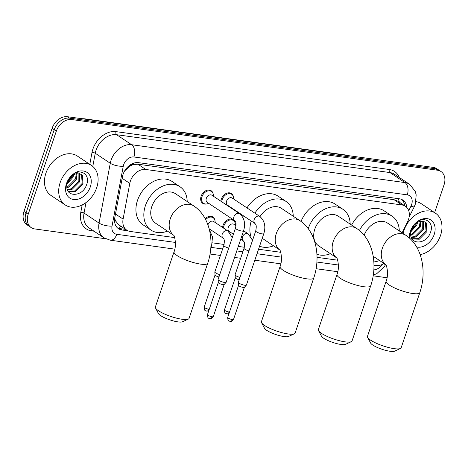 <?xml version="1.0" encoding="UTF-8"?>
<svg xmlns="http://www.w3.org/2000/svg" width="468" height="468" viewBox="0 0 468 468"><rect width="100%" height="100%" fill="white"/><g stroke="black" fill="none" stroke-linecap="round" stroke-linejoin="round"><path stroke-width="0.7" d="M222.628 227.483A7.587 5.645 -56.3 0 1 223.072 225.301A7.587 5.645 -56.3 0 1 233.134 219.802A7.587 5.645 -56.3 0 1 235.106 222.908M206.388 203.989A7.587 5.645 -56.3 0 1 202.755 203.364A7.587 5.645 -56.3 0 1 201.123 196.244A7.587 5.645 -56.3 0 1 211.179 190.739A7.587 5.645 -56.3 0 1 213.151 193.851M220.919 201.228A7.587 5.645 -56.3 0 1 221.364 199.046A7.587 5.645 -56.3 0 1 231.42 193.547A7.587 5.645 -56.3 0 1 233.392 196.654M402.117 232.801L407.534 221.867A14.227 10.588 123.7 0 0 408.476 219.609A14.227 10.588 123.7 0 0 405.405 206.253A14.227 10.588 123.7 0 0 401.953 204.966L145.8 169.474A14.227 10.588 123.7 0 0 129.788 183.386L123.096 219.106A14.227 10.588 123.7 0 0 126.769 230.157A14.227 10.588 123.7 0 0 130.221 231.449L174.681 237.609M129.203 166.713A14.227 10.588 -56.3 0 1 133.661 164.531L133.474 164.508A4.744 3.528 123.7 0 0 129.203 166.713L124.611 170.949M114.678 218.439L115.596 220.978L118.854 224.88L126.769 230.157M399.959 202.621A4.744 3.528 123.7 0 0 397.882 201.141L405.405 206.253M397.689 201.117L394.033 199.684L137.879 164.192L133.661 164.531M373.967 265.221L376.067 265.508A14.227 10.588 123.7 0 0 384.029 263.496M212.314 242.822L224.084 244.454M238.3 246.42L244.331 247.256M258.541 249.228L280.73 252.299M317.035 257.33L337.662 260.19M205.177 218.696A7.587 5.645 -56.3 0 1 212.887 216.994A7.587 5.645 -56.3 0 1 214.859 220.106M406.774 207.412A14.227 10.588 123.7 0 0 402.878 200.093A14.227 10.588 123.7 0 0 399.426 198.806L138.51 162.653A14.227 10.588 123.7 0 0 122.499 176.565L114.806 217.643A14.227 10.588 123.7 0 0 118.48 228.694A14.227 10.588 123.7 0 0 121.932 229.987L127.992 230.823M401.766 199.479A14.227 10.588 -56.3 0 1 404.644 205.75M105.534 238.744L34.696 228.928A14.227 10.588 -56.3 0 1 31.245 227.635A14.227 10.588 -56.3 0 1 28.179 214.28L56.318 131.145A14.227 10.588 -56.3 0 1 71.721 119.539L437.521 170.217A14.227 10.588 -56.3 0 1 440.967 171.51A14.227 10.588 -56.3 0 1 444.038 184.866L434.637 212.63M420.445 254.563L420.293 255.025M387.042 277.746L373.177 275.822M31.245 227.635L27.033 224.827A14.227 10.588 -56.3 0 1 23.962 211.472L52.1 128.337A14.227 10.588 -56.3 0 1 67.509 116.725L433.304 167.409L435.41 168.813A14.227 10.588 -56.3 0 1 438.861 170.106A14.227 10.588 -56.3 0 0 435.41 168.813L69.615 118.135L435.41 168.813L437.521 170.217M52.1 128.337L54.206 129.741A14.227 10.588 -56.3 0 1 69.615 118.135A14.227 10.588 -56.3 0 0 54.206 129.741L26.068 212.876L54.206 129.741L56.318 131.145M29.139 226.231A14.227 10.588 -56.3 0 1 26.068 212.876A14.227 10.588 -56.3 0 0 29.139 226.231M125.605 229.379L119.82 228.577A14.227 10.588 -56.3 0 1 117.48 227.904M433.304 167.409A14.227 10.588 -56.3 0 1 436.755 168.696L440.967 171.51M403.135 233.479A23.71 17.649 -56.3 0 1 404.001 230.355A23.71 17.649 -56.3 0 1 435.427 213.156A23.71 17.649 -56.3 0 1 440.54 235.416A23.71 17.649 -56.3 0 1 420.153 254.621M416.017 201.609A23.71 17.649 -56.3 0 1 421.2 203.668L435.427 213.156M411.939 238.738L418.474 238.668L426.055 231.046L425.383 222.282L424.798 221.715M412.062 238.943L419.31 239.224L426.892 231.601L426.219 222.838L425.231 221.972L420.399 221.341A10.717 7.979 -56.3 0 0 411.378 229.981A10.717 7.979 -56.3 0 0 410.746 233.128C409.406 245.302 426.249 244.53 430.18 233.093C435.287 221.814 423.265 214.754 415.081 223.762L410.676 230.841L410.056 233.239L410.764 230.736C413.004 225.231 416.216 222.095 420.399 221.341M411.191 237.106L415.128 236.434L422.709 228.817L422.785 221.124M411.372 237.598L415.964 236.989L423.546 229.373L423.335 221.206M410.723 234.55L411.781 234.205L419.363 226.582L420.182 221.387M410.787 235.287L412.618 234.76L420.2 227.138L420.907 221.224M411.237 230.431L416.017 224.353L416.444 223.119M410.922 231.736L416.853 224.909L417.573 222.405M409.482 238.101A15.462 11.507 -56.3 0 1 410.36 231.233A15.462 11.507 -56.3 0 1 427.097 218.62A15.462 11.507 -56.3 0 1 434.187 234.532A15.462 11.507 -56.3 0 1 416.672 247.01M400.397 348.496L394.629 351.158A13.04 2.948 -161.3 0 1 390.078 351.275A13.04 2.948 -161.3 0 1 370.597 343.021L367.632 337.405A17.784 4.025 18.7 0 0 394.196 348.654A17.784 4.025 18.7 0 0 400.397 348.496A17.784 4.025 18.7 0 0 401.158 347.765L419.819 292.635A17.784 4.025 -161.3 0 1 412.858 293.524A17.784 4.025 -161.3 0 1 394.711 287.99A17.784 4.025 -161.3 0 1 386.129 281.233L367.468 336.363A17.784 4.025 18.7 0 0 367.632 337.405M385.767 264.636A17.784 13.239 123.7 0 1 382.35 248.239A17.784 13.239 123.7 0 1 401.608 233.725A17.784 13.239 123.7 0 1 405.92 235.34L387.475 223.037A17.784 13.239 123.7 0 0 364.145 235.258M359.442 230.496A26.085 19.416 -56.3 0 1 392.079 216.134A26.085 19.416 -56.3 0 1 399.292 230.917M351.614 225.073A26.085 19.416 -56.3 0 1 384.175 210.863L392.079 216.134M379.554 260.512A26.085 19.416 -56.3 0 1 373.844 261.951M351.287 341.693L345.513 344.349A13.04 2.948 -161.3 0 1 340.967 344.466A13.04 2.948 -161.3 0 1 321.487 336.217L318.515 330.601A17.784 4.025 18.7 0 0 345.08 341.851A17.784 4.025 18.7 0 0 351.287 341.693A17.784 4.025 18.7 0 0 352.047 340.961L370.709 285.831A17.784 4.025 -161.3 0 1 363.741 286.72A17.784 4.025 -161.3 0 1 345.595 281.18A17.784 4.025 -161.3 0 1 337.019 274.423L318.357 329.56A17.784 4.025 18.7 0 0 318.515 330.601M336.656 257.833A17.784 13.239 123.7 0 1 333.234 241.429A17.784 13.239 123.7 0 1 352.492 226.921A17.784 13.239 123.7 0 1 356.809 228.536L338.364 216.234A17.784 13.239 123.7 0 0 314.794 229.133A17.784 13.239 123.7 0 0 318.626 245.823L336.673 257.862M308.248 228.7A26.085 19.416 -56.3 0 1 308.394 228.244A26.085 19.416 -56.3 0 1 342.968 209.331A26.085 19.416 -56.3 0 1 350.175 224.113M301.041 221.469A26.085 19.416 -56.3 0 1 335.065 204.06L342.968 209.331M330.443 253.703A26.085 19.416 -56.3 0 1 316.918 254.223M294.349 333.801L288.58 336.463A13.04 2.948 -161.3 0 1 284.029 336.58A13.04 2.948 -161.3 0 1 264.549 328.331L261.583 322.709A17.784 4.025 18.7 0 0 288.148 333.959A17.784 4.025 18.7 0 0 294.349 333.801A17.784 4.025 18.7 0 0 295.109 333.076L313.771 277.939A17.784 4.025 -161.3 0 1 306.809 278.829A17.784 4.025 -161.3 0 1 288.662 273.294A17.784 4.025 -161.3 0 1 280.08 266.538L261.419 321.668A17.784 4.025 18.7 0 0 261.583 322.709M279.724 249.947A17.784 13.239 123.7 0 1 276.301 233.544A17.784 13.239 123.7 0 1 295.56 219.036A17.784 13.239 123.7 0 1 299.871 220.65L281.426 208.348A17.784 13.239 123.7 0 0 260.027 216.614M254.884 213.18A26.085 19.416 -56.3 0 1 286.036 201.445A26.085 19.416 -56.3 0 1 293.243 216.228M246.981 207.909A26.085 19.416 -56.3 0 1 278.127 196.168L286.036 201.445M273.511 245.817A26.085 19.416 -56.3 0 1 259.576 246.174M252.609 240.137A26.085 19.416 -56.3 0 1 252.351 239.698M251.076 236.902A26.085 19.416 -56.3 0 1 251.246 221.019M242.869 217.404A26.085 19.416 -56.3 0 1 243.342 215.748M188.306 319.112L182.532 321.768A13.04 2.948 -161.3 0 1 177.986 321.885A13.04 2.948 -161.3 0 1 158.5 313.636L155.534 308.02A17.784 4.025 18.7 0 0 182.099 319.27A17.784 4.025 18.7 0 0 188.306 319.112A17.784 4.025 18.7 0 0 189.066 318.38L207.722 263.25A17.784 4.025 -161.3 0 1 200.76 264.139A17.784 4.025 -161.3 0 1 182.614 258.599A17.784 4.025 -161.3 0 1 174.037 251.842L155.376 306.979A17.784 4.025 18.7 0 0 155.534 308.02M173.675 235.252A17.784 13.239 123.7 0 1 170.253 218.849A17.784 13.239 123.7 0 1 189.511 204.34A17.784 13.239 123.7 0 1 193.822 205.955L175.383 193.653A17.784 13.239 123.7 0 0 151.808 206.552A17.784 13.239 123.7 0 0 155.645 223.242L173.692 235.281M167.462 231.122A26.085 19.416 -56.3 0 1 151.041 230.151A26.085 19.416 -56.3 0 1 145.413 205.663A26.085 19.416 -56.3 0 1 179.987 186.75A26.085 19.416 -56.3 0 1 187.194 201.532M151.041 230.151L143.138 224.874A26.085 19.416 -56.3 0 1 137.51 200.392A26.085 19.416 -56.3 0 1 172.084 181.479L179.987 186.75M255.089 223.581L227.477 205.165A4.27 3.177 -56.3 0 1 226.559 201.158A4.27 3.177 -56.3 0 1 232.216 198.063L259.828 216.479A4.27 3.177 -56.3 0 0 258.582 216.07A4.27 3.177 -56.3 0 0 254.171 219.574A4.27 3.177 -56.3 0 0 255.089 223.581C255.042 224.482 257.207 223.546 255.727 230.929L238.335 282.298A4.27 0.965 -161.3 0 0 238.329 282.391A4.27 0.965 -161.3 0 0 239.089 283.21A4.27 0.965 -161.3 0 0 244.752 285.246A4.27 0.965 -161.3 0 0 246.373 285.117A4.27 0.965 -161.3 0 0 246.425 285.035L263.812 233.667A4.27 0.965 -161.3 0 1 262.139 233.877A4.27 0.965 -161.3 0 1 261.928 233.848A4.27 0.965 -161.3 0 1 257.675 232.497A4.27 0.965 -161.3 0 1 255.727 230.929M221.826 201.831A7.114 5.294 -56.3 0 1 222.259 199.45A7.114 5.294 -56.3 0 1 231.683 194.29A7.114 5.294 -56.3 0 1 233.631 199.005M244.413 287.282A3.083 0.696 -161.3 0 1 244.378 287.34A3.083 0.696 -161.3 0 1 243.202 287.434A3.083 0.696 -161.3 0 1 239.119 285.96A3.083 0.696 -161.3 0 1 238.563 285.369A3.083 0.696 -161.3 0 1 238.569 285.304M228.893 206.107A7.114 5.294 -56.3 0 1 228.513 206.289M234.848 220.779L207.236 202.357A4.27 3.177 -56.3 0 1 206.312 198.356A4.27 3.177 -56.3 0 1 211.969 195.261L239.581 213.677A4.27 3.177 -56.3 0 0 238.341 213.268A4.27 3.177 -56.3 0 0 233.924 216.772A4.27 3.177 -56.3 0 0 234.848 220.779C234.801 221.674 236.96 220.738 235.48 228.121L218.094 279.49A4.27 0.965 -161.3 0 0 218.082 279.589A4.27 0.965 -161.3 0 0 218.849 280.402A4.27 0.965 -161.3 0 0 224.505 282.444A4.27 0.965 -161.3 0 0 226.132 282.309A4.27 0.965 -161.3 0 0 226.179 282.227L243.565 230.859A4.27 0.965 -161.3 0 1 241.892 231.075A4.27 0.965 -161.3 0 1 241.681 231.04A4.27 0.965 -161.3 0 1 237.428 229.694A4.27 0.965 -161.3 0 1 235.48 228.121M208.652 203.305A7.114 5.294 -56.3 0 1 203.545 203.323A7.114 5.294 -56.3 0 1 202.012 196.642A7.114 5.294 -56.3 0 1 211.442 191.488A7.114 5.294 -56.3 0 1 213.385 196.203M224.166 284.474A3.083 0.696 -161.3 0 1 224.131 284.532A3.083 0.696 -161.3 0 1 222.961 284.626A3.083 0.696 -161.3 0 1 218.872 283.158A3.083 0.696 -161.3 0 1 218.316 282.567A3.083 0.696 -161.3 0 1 218.328 282.496M233.409 234.234L229.191 231.42A4.27 3.177 -56.3 0 1 228.267 227.413A4.27 3.177 -56.3 0 1 233.924 224.318L235.989 225.693M239.99 277.413A4.27 0.965 -161.3 0 1 235.831 275.687A4.27 0.965 -161.3 0 1 235.065 274.868A4.27 0.965 -161.3 0 1 235.076 274.774L244.05 248.256C245.53 240.874 243.372 241.81 243.418 240.909A4.27 3.177 -56.3 0 1 242.494 236.902A4.27 3.177 -56.3 0 1 246.911 233.397A4.27 3.177 -56.3 0 1 248.151 233.807L252.539 240.336M223.534 228.086A7.114 5.294 -56.3 0 1 223.967 225.705A7.114 5.294 -56.3 0 1 233.397 220.545A7.114 5.294 -56.3 0 1 235.34 225.266M239.195 279.765A3.083 0.696 -161.3 0 1 235.854 278.437A3.083 0.696 -161.3 0 1 235.299 277.846A3.083 0.696 -161.3 0 1 235.31 277.776M230.607 232.368A7.114 5.294 -56.3 0 1 229.823 232.707M207.932 224.897A4.27 3.177 -56.3 0 1 208.026 224.611A4.27 3.177 -56.3 0 1 213.683 221.516L227.91 231.005A4.27 3.177 -56.3 0 0 226.664 230.595A4.27 3.177 -56.3 0 0 222.253 234.099A4.27 3.177 -56.3 0 0 223.172 238.107C223.125 239.002 225.284 238.066 223.803 245.454L214.83 271.966A4.27 0.965 -161.3 0 0 214.818 272.06A4.27 0.965 -161.3 0 0 215.584 272.879A4.27 0.965 -161.3 0 0 219.744 274.605M205.663 219.615A7.114 5.294 -56.3 0 1 213.151 217.743A7.114 5.294 -56.3 0 1 215.099 222.458M218.948 276.962A3.083 0.696 -161.3 0 1 215.608 275.634A3.083 0.696 -161.3 0 1 215.058 275.044A3.083 0.696 -161.3 0 1 215.064 274.973M210.36 229.56A7.114 5.294 -56.3 0 1 209.576 229.905M60.132 182.707A23.71 17.649 -56.3 0 1 91.558 165.514A23.71 17.649 -56.3 0 1 96.671 187.773A23.71 17.649 -56.3 0 1 65.245 204.966A23.71 17.649 -56.3 0 1 60.132 182.707M65.245 204.966L51.018 195.478A23.71 17.649 -56.3 0 1 45.899 173.219A23.71 17.649 -56.3 0 1 77.331 156.025L91.558 165.514M68.065 191.096L74.599 191.02L82.187 183.403L81.514 174.64L80.929 174.073M68.193 191.301L75.436 191.582L83.023 183.959L82.35 175.196L81.362 174.33L76.524 173.698A10.717 7.979 -56.3 0 0 67.509 182.339A10.717 7.979 -56.3 0 0 66.877 185.486C65.538 197.654 82.38 196.888 86.305 185.451C91.418 174.172 79.39 167.111 71.206 176.12L66.807 183.199L66.187 185.597L66.895 183.093C69.129 177.588 72.341 174.453 76.524 173.698M67.322 189.458L71.253 188.791L78.84 181.169L78.916 173.482M67.503 189.955L72.09 189.347L79.677 181.73L79.466 173.564M66.854 186.907L67.907 186.556L75.494 178.94L76.313 173.745M66.918 187.645L68.743 187.118L76.331 179.496L77.039 173.581M67.363 182.789L72.148 176.705L72.569 175.477M67.047 184.094L72.985 177.267L73.704 174.763M90.312 186.89A15.462 11.507 -56.3 0 1 73.575 199.508A15.462 11.507 -56.3 0 1 66.485 183.591A15.462 11.507 -56.3 0 1 83.228 170.978A15.462 11.507 -56.3 0 1 90.312 186.89M125.757 169.194A14.227 4.721 10.6 0 0 126.249 169.2M397.882 201.141A14.227 8.939 -82.1 0 0 398.555 198.684M119.264 228.483A14.227 8.939 -82.1 0 0 120.475 225.956M114.555 220.925A14.227 4.721 10.6 0 0 115.596 220.978M133.474 164.508A14.227 8.939 -82.1 0 0 133.895 163.098M394.033 199.684L401.953 204.966M115.479 214.028L123.096 219.106M122.177 178.308L129.788 183.386M137.879 164.192L145.8 169.474M408.722 210.694L410.992 206.119A9.483 7.061 123.7 0 0 411.618 204.615A9.483 7.061 123.7 0 0 407.271 194.852L133.93 156.979A9.483 7.061 123.7 0 0 123.657 164.718A9.483 7.061 123.7 0 0 123.254 166.251L112.039 226.085A9.483 7.061 123.7 0 0 116.789 234.31L175.406 242.43M112.039 226.085A9.483 3.147 10.6 0 1 99.058 223.09L84.041 213.075A18.972 14.122 123.7 0 0 88.938 227.811L103.96 237.826A18.972 14.122 -56.3 0 1 99.058 223.09L110.272 163.262A18.972 14.122 -56.3 0 1 111.08 160.191A18.972 14.122 -56.3 0 1 131.619 144.717L404.96 182.584A18.972 14.122 -56.3 0 1 409.564 184.304L394.547 174.289A18.972 14.122 123.7 0 0 389.943 172.569L116.602 134.696A18.972 14.122 123.7 0 0 96.063 150.175A18.972 14.122 123.7 0 0 95.256 153.247L92.781 166.438M89.792 164.338L92.009 152.498A21.341 15.883 -56.3 0 1 116.023 131.631L389.364 169.504A2.369 1.492 -82.1 0 0 389.943 172.569L404.96 182.584A9.483 5.961 97.9 0 1 407.271 194.852M92.009 152.498A2.369 0.79 -169.4 0 1 95.256 153.247L110.272 163.262A9.483 3.147 10.6 0 0 123.254 166.251M389.364 169.504A21.341 15.883 -56.3 0 1 399.28 177.448M94.009 231.192L91.482 230.841A21.341 15.883 -56.3 0 1 80.794 212.326L82.181 204.949M71.721 119.539L67.509 116.725M28.179 214.28L23.962 211.472M133.93 156.979A9.483 5.961 97.9 0 0 131.619 144.717L116.602 134.696A2.369 1.492 -82.1 0 1 116.023 131.631M86.013 202.556L84.041 213.075A2.369 0.79 -169.4 0 0 80.794 212.326M210.974 247.361L222.616 248.97M236.773 250.936L242.857 251.778M257.014 253.738L281.455 257.125M316.906 262.039L338.387 265.011M373.844 269.849A9.483 7.061 123.7 0 0 381.929 264.607M92.026 229.87A2.369 1.492 -82.1 0 0 91.482 230.841M116.789 234.31A9.483 5.961 97.9 0 1 110.22 240.189L174.786 249.14M383.397 263.876A9.483 1.076 26.4 0 0 385.334 264.361M410.992 206.119A9.483 1.076 26.4 0 0 414.221 206.821L409.114 217.111M119.82 228.577L121.932 229.987M81.479 118.661L84.281 118.773A4.744 2.978 97.9 0 1 85.112 119.094A18.972 14.122 123.7 0 0 83.772 118.983M347.683 155.546A18.972 14.122 123.7 0 0 346.396 155.294A4.744 2.978 -82.1 0 0 345.565 154.972L348.221 155.622M346.536 155.388L85.252 119.188M227.7 317.421C227.951 322.288 229.197 320.639 230.197 321.463C230.233 321.118 231.063 322.721 233.538 319.398A3.083 0.696 -161.3 0 1 232.333 319.55A3.083 0.696 -161.3 0 1 229.185 318.591A3.083 0.696 -161.3 0 1 227.7 317.421L238.563 285.334M230.197 321.463A3.083 1.936 -82.1 0 0 232.333 319.55M207.459 314.613C207.704 319.486 208.95 317.83 209.951 318.655C209.986 318.31 210.816 319.919 213.297 316.59A3.083 0.696 -161.3 0 1 212.086 316.742A3.083 0.696 -161.3 0 1 208.944 315.783A3.083 0.696 -161.3 0 1 207.459 314.613L218.316 282.532M209.951 318.655A3.083 1.936 -82.1 0 0 212.086 316.742M229.513 312.068A3.083 0.696 -161.3 0 1 229.068 312.027A3.083 0.696 -161.3 0 1 225.927 311.068A3.083 0.696 -161.3 0 1 224.441 309.892L235.299 277.811M229.039 313.466L226.933 313.934A3.083 1.936 -82.1 0 0 229.068 312.027M248.964 250.895A4.27 0.965 -161.3 0 1 244.805 249.169A4.27 0.965 -161.3 0 1 244.05 248.256M209.266 309.26A3.083 0.696 -161.3 0 1 208.827 309.219A3.083 0.696 -161.3 0 1 205.68 308.26A3.083 0.696 -161.3 0 1 204.194 307.09L215.052 275.003M208.792 310.664L206.692 311.132A3.083 1.936 -82.1 0 0 208.827 309.219M228.723 248.093A4.27 0.965 -161.3 0 1 224.558 246.367A4.27 0.965 -161.3 0 1 223.803 245.454M209.371 229.677L212.495 236.937L211.647 245.384A4.27 0.965 -161.3 0 1 210.945 245.659M414.221 206.821L415.332 204.142L416.181 194.869L415.198 191.313L409.564 184.304M103.96 237.826L110.22 240.189M210.062 254.025L220.416 255.458M234.573 257.423L240.663 258.266M254.82 260.226L280.835 263.829M316.111 268.72L337.767 271.721M373.288 275.096L376.822 273.622L384.363 266.643L385.597 264.537M84.281 118.773L345.565 154.972M405.92 235.34C422.54 246.373 426.91 271.955 419.819 292.635M385.685 264.525C386.252 263.747 389.165 274.02 386.129 281.233M373.183 256.259L385.79 264.666M356.809 228.536C373.423 239.569 377.799 265.151 370.709 285.831M336.568 257.716C337.141 256.944 340.049 267.216 337.019 274.423M299.871 220.65C316.491 231.683 320.861 257.265 313.771 277.939M279.636 249.83C280.203 249.058 283.117 259.325 280.08 266.538M262.238 238.3L279.741 249.97M193.822 205.955C210.442 216.988 214.818 242.57 207.722 263.25M173.587 235.135C174.16 234.363 177.068 244.635 174.037 251.842M263.812 233.667C265.976 226.465 264.648 220.738 259.828 216.479M231.683 194.29L229.525 192.851M238.563 285.369L238.329 282.391M244.378 287.34L246.373 285.117M233.538 319.398L244.401 287.311M243.565 230.859C245.729 223.657 244.401 217.93 239.581 213.677M211.442 191.488L209.278 190.043M218.316 282.567L218.082 279.589M203.545 203.323L201.386 201.878M224.131 284.532L226.132 282.309M213.297 316.59L224.154 284.509M243.594 230.771L248.151 233.807M235.299 277.846L235.065 274.868M233.397 220.545L231.233 219.106M240.763 239.142L243.418 240.909M224.441 309.892C224.687 314.765 225.933 313.11 226.933 313.934M232.298 237.528L227.91 231.005M215.058 275.044L214.818 272.06M213.151 217.743L210.992 216.298M209.132 228.741L223.172 238.107M204.194 307.09C204.44 311.963 205.686 310.307 206.692 311.132M211.647 245.384L210.828 247.8"/></g></svg>

